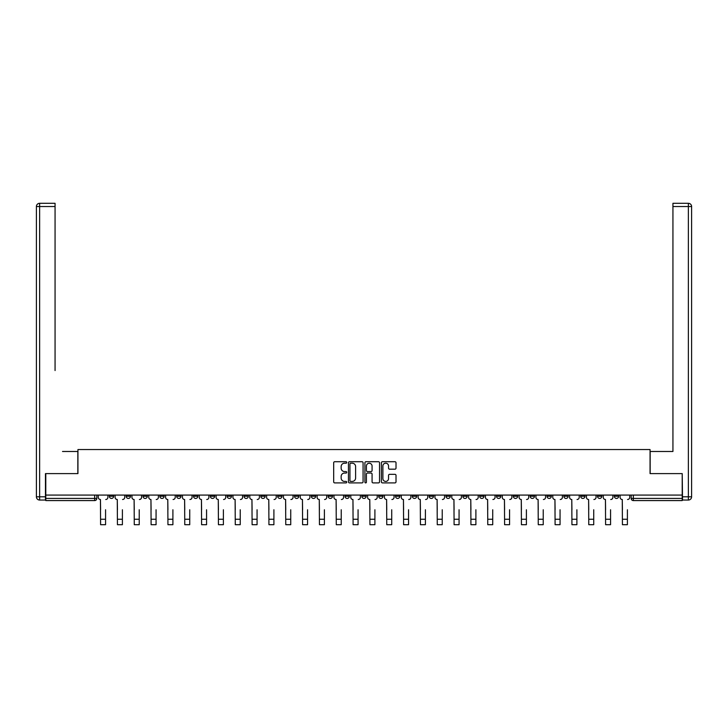 <?xml version="1.0" encoding="UTF-8"?>
<svg xmlns="http://www.w3.org/2000/svg" width="728" height="728" viewBox="0 0 728 728"><rect width="100%" height="100%" fill="white"/><g stroke="black" fill="none" stroke-linecap="round" stroke-linejoin="round"><path stroke-width="1.09" d="M346.737 462.462A0.737 0.737 0 0 0 345.991 461.716L334.744 461.716A1.056 1.056 0 0 0 333.679 462.781L333.679 481.845A1.056 1.056 0 0 0 334.744 482.901L345.991 482.901A0.737 0.737 0 0 0 346.737 482.164A0.737 0.737 0 0 0 345.991 481.417L344.535 481.417A3.385 3.385 0 0 1 341.15 478.032L341.15 476.44A3.385 3.385 0 0 1 344.535 473.054L345.991 473.054A0.737 0.737 0 0 0 346.737 472.308A0.737 0.737 0 0 0 345.991 471.571L344.535 471.571A3.385 3.385 0 0 1 341.15 468.177L341.15 466.593A3.385 3.385 0 0 1 344.535 463.199L345.991 463.199A0.737 0.737 0 0 0 346.737 462.462M563.836 495.076L563.836 496.269L568.159 496.269A2.157 2.157 0 0 1 566.002 498.425A2.157 2.157 0 0 1 563.836 496.269L563.836 495.076M547.01 495.076L547.01 496.269L551.324 496.269A2.157 2.157 0 0 1 549.167 498.425A2.157 2.157 0 0 1 547.01 496.269L547.01 495.076M446.009 495.076L446.009 496.269L450.323 496.269A2.157 2.157 0 0 1 448.166 498.425A2.157 2.157 0 0 1 446.009 496.269L446.009 495.076M429.174 495.076L429.174 496.269L433.488 496.269A2.157 2.157 0 0 1 431.331 498.425A2.157 2.157 0 0 1 429.174 496.269L429.174 495.076M412.339 495.076L412.339 496.269L416.662 496.269A2.157 2.157 0 0 1 414.496 498.425A2.157 2.157 0 0 1 412.339 496.269L412.339 495.076M378.678 495.076L378.678 496.269L382.992 496.269A2.157 2.157 0 0 1 380.835 498.425A2.157 2.157 0 0 1 378.678 496.269L378.678 495.076M345.008 496.269L345.008 495.076L345.008 496.269A2.157 2.157 0 0 0 347.165 498.425A2.157 2.157 0 0 1 345.008 496.269L349.322 496.269A2.157 2.157 0 0 1 347.165 498.425A2.157 2.157 0 0 0 349.322 496.269L349.322 495.076L349.322 496.269M328.173 496.269L328.173 495.076L328.173 496.269A2.157 2.157 0 0 0 330.33 498.425A2.157 2.157 0 0 1 328.173 496.269L332.496 496.269A2.157 2.157 0 0 1 330.33 498.425M311.338 496.269L311.338 495.076L311.338 496.269A2.157 2.157 0 0 0 313.504 498.425A2.157 2.157 0 0 1 311.338 496.269L315.661 496.269A2.157 2.157 0 0 1 313.504 498.425A2.157 2.157 0 0 0 315.661 496.269L315.661 495.076L315.661 496.269M294.512 495.076L294.512 496.269L298.826 496.269A2.157 2.157 0 0 1 296.669 498.425A2.157 2.157 0 0 1 294.512 496.269L294.512 495.076M277.677 495.076L277.677 496.269L281.991 496.269A2.157 2.157 0 0 1 279.834 498.425A2.157 2.157 0 0 1 277.677 496.269L277.677 495.076M260.842 495.076L260.842 496.269L265.156 496.269A2.157 2.157 0 0 1 262.999 498.425A2.157 2.157 0 0 1 260.842 496.269L260.842 495.076M244.007 496.269L244.007 495.076L244.007 496.269A2.157 2.157 0 0 0 246.164 498.425A2.157 2.157 0 0 1 244.007 496.269L248.33 496.269A2.157 2.157 0 0 1 246.164 498.425M210.347 496.269L210.347 495.076L210.347 496.269A2.157 2.157 0 0 0 212.503 498.425A2.157 2.157 0 0 1 210.347 496.269L214.66 496.269A2.157 2.157 0 0 1 212.503 498.425A2.157 2.157 0 0 0 214.66 496.269L214.66 495.076L214.66 496.269M193.512 496.269L193.512 495.076L193.512 496.269A2.157 2.157 0 0 0 195.668 498.425A2.157 2.157 0 0 1 193.512 496.269L197.825 496.269A2.157 2.157 0 0 1 195.668 498.425A2.157 2.157 0 0 0 197.825 496.269L197.825 495.076L197.825 496.269M176.677 496.269L176.677 495.076L176.677 496.269A2.157 2.157 0 0 0 178.833 498.425A2.157 2.157 0 0 1 176.677 496.269L180.99 496.269A2.157 2.157 0 0 1 178.833 498.425A2.157 2.157 0 0 0 180.99 496.269L180.99 495.076L180.99 496.269M159.842 496.269L159.842 495.076L159.842 496.269A2.157 2.157 0 0 0 161.998 498.425A2.157 2.157 0 0 1 159.842 496.269L164.164 496.269A2.157 2.157 0 0 1 161.998 498.425M143.007 496.269L143.007 495.076L143.007 496.269A2.157 2.157 0 0 0 145.172 498.425A2.157 2.157 0 0 1 143.007 496.269L147.329 496.269A2.157 2.157 0 0 1 145.172 498.425A2.157 2.157 0 0 0 147.329 496.269L147.329 495.076L147.329 496.269M126.181 496.269L126.181 495.076L126.181 496.269A2.157 2.157 0 0 0 128.337 498.425A2.157 2.157 0 0 1 126.181 496.269L130.494 496.269A2.157 2.157 0 0 1 128.337 498.425A2.157 2.157 0 0 0 130.494 496.269L130.494 495.076L130.494 496.269M394.958 469.187A1.056 1.056 0 0 0 396.014 468.122L396.014 462.781A1.056 1.056 0 0 0 394.958 461.716L382.455 461.716A1.056 1.056 0 0 0 381.399 462.781L381.399 481.845A1.056 1.056 0 0 0 382.455 482.901L394.958 482.901A1.056 1.056 0 0 0 396.014 481.845L396.014 475.384A1.056 1.056 0 0 0 394.958 474.319L389.607 474.319A1.056 1.056 0 0 0 388.543 475.384L388.543 478.587A2.83 2.83 0 0 1 385.713 481.417A2.83 2.83 0 0 1 382.882 478.587L382.882 466.038A2.83 2.83 0 0 1 385.713 463.199A2.83 2.83 0 0 1 388.543 466.038L388.543 468.122A1.056 1.056 0 0 0 389.607 469.187L394.958 469.187M48.157 203.303L39.64 203.303L55.064 203.303L48.157 203.303L55.064 203.303L55.064 206.543L39.64 206.543L39.64 496.805L45.464 496.805L45.464 473.6L77.942 473.6L77.942 449.54L650.059 449.54L650.059 473.6L682.209 473.6L682.209 495.076L45.791 495.076L45.791 498.425L96.824 498.425L96.824 495.076L96.824 498.425A2.157 2.157 0 0 1 94.667 500.582L45.791 500.582L45.791 498.425M45.791 473.6L45.791 495.076M363.072 462.781A1.056 1.056 0 0 0 362.016 461.716L349.513 461.716A1.056 1.056 0 0 0 348.457 462.781L348.457 481.845A1.056 1.056 0 0 0 349.513 482.901L362.016 482.901A1.056 1.056 0 0 0 363.072 481.845L363.072 462.781M365.984 461.716L378.487 461.716A1.056 1.056 0 0 1 379.543 462.781L379.543 481.845A1.056 1.056 0 0 1 378.487 482.901L373.136 482.901A1.056 1.056 0 0 1 372.072 481.845L372.072 474.11A1.056 1.056 0 0 0 371.016 473.054L367.467 473.054A1.056 1.056 0 0 0 366.411 474.11L366.411 482.164A0.737 0.737 0 0 1 365.665 482.901A0.737 0.737 0 0 1 364.928 482.164L364.928 462.781A1.056 1.056 0 0 1 365.984 461.716M631.176 495.076L631.176 498.425L682.209 498.425L682.209 500.582L633.333 500.582A2.157 2.157 0 0 1 631.176 498.425A2.157 2.157 0 0 0 633.333 500.582L633.333 495.076M682.209 495.076L682.209 498.425M618.654 495.076L618.654 496.269A2.157 2.157 0 0 1 616.498 498.425A2.157 2.157 0 0 1 614.341 496.269A2.157 2.157 0 0 0 616.498 498.425M614.341 495.076L614.341 496.269L618.654 496.269M601.819 495.076L601.819 496.269A2.157 2.157 0 0 1 599.663 498.425A2.157 2.157 0 0 1 597.506 496.269L601.819 496.269M597.506 495.076L597.506 496.269M584.994 495.076L584.994 496.269A2.157 2.157 0 0 1 582.828 498.425A2.157 2.157 0 0 1 580.671 496.269L584.994 496.269M580.671 495.076L580.671 496.269M568.159 495.076L568.159 496.269M551.324 495.076L551.324 496.269L551.324 495.076M534.489 495.076L534.489 496.269A2.157 2.157 0 0 1 532.332 498.425A2.157 2.157 0 0 1 530.175 496.269L534.489 496.269M530.175 495.076L530.175 496.269M517.654 495.076L517.654 496.269A2.157 2.157 0 0 1 515.497 498.425A2.157 2.157 0 0 1 513.34 496.269L517.654 496.269M513.34 495.076L513.34 496.269M500.828 495.076L500.828 496.269A2.157 2.157 0 0 1 498.662 498.425A2.157 2.157 0 0 1 496.505 496.269L500.828 496.269M496.505 495.076L496.505 496.269M483.993 495.076L483.993 496.269A2.157 2.157 0 0 1 481.836 498.425A2.157 2.157 0 0 1 479.67 496.269L483.993 496.269M479.67 495.076L479.67 496.269M467.158 495.076L467.158 496.269A2.157 2.157 0 0 1 465.001 498.425A2.157 2.157 0 0 1 462.844 496.269L467.158 496.269M462.844 495.076L462.844 496.269M450.323 495.076L450.323 496.269A2.157 2.157 0 0 1 448.166 498.425M433.488 495.076L433.488 496.269M416.662 496.269L416.662 495.076L416.662 496.269A2.157 2.157 0 0 1 414.496 498.425M399.827 495.076L399.827 496.269A2.157 2.157 0 0 1 397.67 498.425A2.157 2.157 0 0 1 395.504 496.269A2.157 2.157 0 0 0 397.67 498.425A2.157 2.157 0 0 0 399.827 496.269L395.504 496.269L395.504 495.076M382.992 496.269L382.992 495.076L382.992 496.269A2.157 2.157 0 0 1 380.835 498.425M366.157 495.076L366.157 496.269A2.157 2.157 0 0 1 364 498.425A2.157 2.157 0 0 1 361.843 496.269A2.157 2.157 0 0 0 364 498.425M361.843 495.076L361.843 496.269L366.157 496.269M332.496 495.076L332.496 496.269L332.496 495.076M298.826 496.269L298.826 495.076L298.826 496.269A2.157 2.157 0 0 1 296.669 498.425M281.991 496.269L281.991 495.076L281.991 496.269A2.157 2.157 0 0 1 279.834 498.425M265.156 496.269L265.156 495.076L265.156 496.269A2.157 2.157 0 0 1 262.999 498.425M248.33 495.076L248.33 496.269L248.33 495.076M231.495 496.269L231.495 495.076L231.495 496.269A2.157 2.157 0 0 1 229.338 498.425A2.157 2.157 0 0 1 227.172 496.269L231.495 496.269A2.157 2.157 0 0 1 229.338 498.425M227.172 495.076L227.172 496.269M164.164 495.076L164.164 496.269L164.164 495.076M113.659 495.076L113.659 496.269A2.157 2.157 0 0 1 111.502 498.425A2.157 2.157 0 0 1 109.346 496.269A2.157 2.157 0 0 0 111.502 498.425A2.157 2.157 0 0 0 113.659 496.269L113.659 495.076M109.346 495.076L109.346 496.269L113.659 496.269M94.667 495.076L94.667 500.582A2.157 2.157 0 0 0 96.824 498.425M350.678 463.199A0.737 0.737 0 0 0 349.941 463.945L349.941 480.68A0.737 0.737 0 0 0 350.678 481.417L352.216 481.417A3.385 3.385 0 0 0 355.61 478.032L355.61 466.593A3.385 3.385 0 0 0 352.216 463.199L350.678 463.199M372.072 466.084A2.83 2.83 0 0 0 369.242 463.254A2.83 2.83 0 0 0 366.411 466.084L366.411 470.506A1.056 1.056 0 0 0 367.467 471.571L371.016 471.571A1.056 1.056 0 0 0 372.072 470.506L372.072 466.084M98.28 497.342L98.28 495.076L98.28 497.342A2.157 2.157 0 0 0 100.446 499.499L100.6 509.755M100.446 499.499L100.6 524.697L105.569 524.697L105.569 509.755M107.89 497.342L107.89 495.076L107.89 497.342A2.157 2.157 0 0 1 105.733 499.499M105.569 524.697L100.6 524.697M115.115 497.342L115.115 495.076L115.115 497.342A2.157 2.157 0 0 0 117.272 499.499L117.436 509.755M117.272 499.499L117.436 524.697L122.404 524.697L122.404 509.755M124.725 497.342L124.725 495.076L124.725 497.342A2.157 2.157 0 0 1 122.559 499.499M131.95 497.342L131.95 495.076L131.95 497.342A2.157 2.157 0 0 0 134.107 499.499L134.271 509.755M134.107 499.499L134.271 524.697L139.23 524.697L139.23 509.755M141.551 497.342L141.551 495.076L141.551 497.342A2.157 2.157 0 0 1 139.394 499.499M77.832 473.6L77.832 451.487L62.517 451.487M55.064 206.543L55.064 370.552M45.464 496.805L45.464 500.045L39.64 500.045A3.24 3.24 0 0 1 36.4 496.805L36.4 206.543A3.24 3.24 0 0 1 39.64 203.303A3.24 3.24 0 0 0 36.4 206.543A3.24 3.24 0 0 1 39.64 203.303A3.24 3.24 0 0 0 36.4 206.543L39.64 206.543L39.64 203.303M665.483 451.487L672.936 451.487L672.936 203.303L688.36 203.303L672.936 203.303M650.168 473.6L650.168 451.487L672.936 451.487L672.936 370.552M682.536 496.805L688.36 496.805L688.36 206.543L691.6 206.543A3.24 3.24 0 0 0 688.36 203.303A3.24 3.24 0 0 1 691.6 206.543L691.6 496.805A3.24 3.24 0 0 1 688.36 500.045L682.536 500.045L682.209 473.6M122.404 524.697L117.436 524.697M139.23 524.697L134.271 524.697M148.785 497.342L148.785 495.076L148.785 497.342A2.157 2.157 0 0 0 150.942 499.499L151.106 509.755M150.942 499.499L151.106 524.697L156.065 524.697L156.065 509.755M158.386 497.342L158.386 495.076L158.386 497.342A2.157 2.157 0 0 1 156.229 499.499M165.62 497.342L165.62 495.076L165.62 497.342A2.157 2.157 0 0 0 167.777 499.499L167.941 509.755M167.777 499.499L167.941 524.697L172.9 524.697L172.9 509.755M175.221 497.342L175.221 495.076L175.221 497.342A2.157 2.157 0 0 1 173.064 499.499M182.446 497.342L182.446 495.076L182.446 497.342A2.157 2.157 0 0 0 184.612 499.499L184.766 509.755M184.612 499.499L184.766 524.697L189.735 524.697L189.735 509.755M192.056 497.342L192.056 495.076L192.056 497.342A2.157 2.157 0 0 1 189.899 499.499M156.065 524.697L151.106 524.697M172.9 524.697L167.941 524.697M189.735 524.697L184.766 524.697M199.281 497.342L199.281 495.076L199.281 497.342A2.157 2.157 0 0 0 201.438 499.499L201.601 509.755M201.438 499.499L201.601 524.697L206.57 524.697L206.57 509.755M208.891 497.342L208.891 495.076L208.891 497.342A2.157 2.157 0 0 1 206.725 499.499M206.57 524.697L201.601 524.697M216.116 497.342L216.116 495.076L216.116 497.342A2.157 2.157 0 0 0 218.273 499.499L218.436 509.755M218.273 499.499L218.436 524.697L223.396 524.697L223.396 509.755M225.716 497.342L225.716 495.076L225.716 497.342A2.157 2.157 0 0 1 223.56 499.499M223.396 524.697L218.436 524.697M232.951 497.342L232.951 495.076L232.951 497.342A2.157 2.157 0 0 0 235.108 499.499L235.271 509.755M235.108 499.499L235.271 524.697L240.231 524.697L240.231 509.755M242.551 497.342L242.551 495.076L242.551 497.342A2.157 2.157 0 0 1 240.395 499.499M240.231 524.697L235.271 524.697M249.786 497.342L249.786 495.076L249.786 497.342A2.157 2.157 0 0 0 251.943 499.499L252.106 509.755M251.943 499.499L252.106 524.697L257.066 524.697L257.066 509.755M259.386 497.342L259.386 495.076L259.386 497.342A2.157 2.157 0 0 1 257.23 499.499M257.066 524.697L252.106 524.697M266.612 497.342L266.612 495.076L266.612 497.342A2.157 2.157 0 0 0 268.778 499.499L268.932 509.755M268.778 499.499L268.932 524.697L273.901 524.697L273.901 509.755M276.221 497.342L276.221 495.076L276.221 497.342A2.157 2.157 0 0 1 274.065 499.499M273.901 524.697L268.932 524.697M283.447 497.342L283.447 495.076L283.447 497.342A2.157 2.157 0 0 0 285.604 499.499L285.767 509.755M285.604 499.499L285.767 524.697L290.736 524.697L290.736 509.755M293.056 497.342L293.056 495.076L293.056 497.342A2.157 2.157 0 0 1 290.891 499.499M290.736 524.697L285.767 524.697M300.282 497.342L300.282 495.076L300.282 497.342A2.157 2.157 0 0 0 302.439 499.499L302.602 509.755M302.439 499.499L302.602 524.697L307.562 524.697L307.562 509.755M309.882 497.342L309.882 495.076L309.882 497.342A2.157 2.157 0 0 1 307.726 499.499M307.562 524.697L302.602 524.697M317.117 497.342L317.117 495.076L317.117 497.342A2.157 2.157 0 0 0 319.274 499.499L319.437 509.755M319.274 499.499L319.437 524.697L324.397 524.697L324.397 509.755M326.717 497.342L326.717 495.076L326.717 497.342A2.157 2.157 0 0 1 324.561 499.499M324.397 524.697L319.437 524.697M333.952 497.342L333.952 495.076L333.952 497.342A2.157 2.157 0 0 0 336.109 499.499L336.272 509.755M336.109 499.499L336.272 524.697L341.232 524.697L341.232 509.755M343.552 497.342L343.552 495.076L343.552 497.342A2.157 2.157 0 0 1 341.396 499.499M341.232 524.697L336.272 524.697M350.778 497.342L350.778 495.076L350.778 497.342A2.157 2.157 0 0 0 352.944 499.499L353.098 509.755M352.944 499.499L353.098 524.697L358.067 524.697L358.067 509.755M360.387 497.342L360.387 495.076L360.387 497.342A2.157 2.157 0 0 1 358.231 499.499M358.067 524.697L353.098 524.697M367.613 497.342L367.613 495.076L367.613 497.342A2.157 2.157 0 0 0 369.769 499.499L369.933 509.755M369.769 499.499L369.933 524.697L374.902 524.697L374.902 509.755M377.222 497.342L377.222 495.076L377.222 497.342A2.157 2.157 0 0 1 375.056 499.499M374.902 524.697L369.933 524.697M384.448 497.342L384.448 495.076L384.448 497.342A2.157 2.157 0 0 0 386.604 499.499L386.768 509.755M386.604 499.499L386.768 524.697L391.728 524.697L391.728 509.755M394.048 497.342L394.048 495.076L394.048 497.342A2.157 2.157 0 0 1 391.892 499.499M391.728 524.697L386.768 524.697M401.283 497.342L401.283 495.076L401.283 497.342A2.157 2.157 0 0 0 403.439 499.499L403.603 509.755M403.439 499.499L403.603 524.697L408.563 524.697L408.563 509.755M410.883 497.342L410.883 495.076L410.883 497.342A2.157 2.157 0 0 1 408.726 499.499M408.563 524.697L403.603 524.697M418.118 497.342L418.118 495.076L418.118 497.342A2.157 2.157 0 0 0 420.274 499.499L420.438 509.755M420.274 499.499L420.438 524.697L425.398 524.697L425.398 509.755M427.718 497.342L427.718 495.076L427.718 497.342A2.157 2.157 0 0 1 425.561 499.499M425.398 524.697L420.438 524.697M434.944 497.342L434.944 495.076L434.944 497.342A2.157 2.157 0 0 0 437.109 499.499L437.264 509.755M437.109 499.499L437.264 524.697L442.233 524.697L442.233 509.755M444.553 497.342L444.553 495.076L444.553 497.342A2.157 2.157 0 0 1 442.397 499.499M442.233 524.697L437.264 524.697M451.779 497.342L451.779 495.076L451.779 497.342A2.157 2.157 0 0 0 453.935 499.499L454.099 509.755M453.935 499.499L454.099 524.697L459.068 524.697L459.068 509.755M461.388 497.342L461.388 495.076L461.388 497.342A2.157 2.157 0 0 1 459.222 499.499M459.068 524.697L454.099 524.697M468.614 497.342L468.614 495.076L468.614 497.342A2.157 2.157 0 0 0 470.77 499.499L470.934 509.755M470.77 499.499L470.934 524.697L475.894 524.697L475.894 509.755M478.214 497.342L478.214 495.076L478.214 497.342A2.157 2.157 0 0 1 476.057 499.499M475.894 524.697L470.934 524.697M485.449 497.342L485.449 495.076L485.449 497.342A2.157 2.157 0 0 0 487.605 499.499L487.769 509.755M487.605 499.499L487.769 524.697L492.729 524.697L492.729 509.755M495.049 497.342L495.049 495.076L495.049 497.342A2.157 2.157 0 0 1 492.892 499.499M492.729 524.697L487.769 524.697M502.284 497.342L502.284 495.076L502.284 497.342A2.157 2.157 0 0 0 504.44 499.499L504.604 509.755M504.44 499.499L504.604 524.697L509.564 524.697L509.564 509.755M511.884 497.342L511.884 495.076L511.884 497.342A2.157 2.157 0 0 1 509.727 499.499M509.564 524.697L504.604 524.697M519.11 497.342L519.11 495.076L519.11 497.342A2.157 2.157 0 0 0 521.275 499.499L521.43 509.755M521.275 499.499L521.43 524.697L526.399 524.697L526.399 509.755M528.719 497.342L528.719 495.076L528.719 497.342A2.157 2.157 0 0 1 526.562 499.499M526.399 524.697L521.43 524.697M535.945 497.342L535.945 495.076L535.945 497.342A2.157 2.157 0 0 0 538.101 499.499L538.265 509.755M538.101 499.499L538.265 524.697L543.234 524.697L543.234 509.755M545.554 497.342L545.554 495.076L545.554 497.342A2.157 2.157 0 0 1 543.388 499.499M543.234 524.697L538.265 524.697M552.78 497.342L552.78 495.076L552.78 497.342A2.157 2.157 0 0 0 554.936 499.499L555.1 509.755M554.936 499.499L555.1 524.697L560.06 524.697L560.06 509.755M562.38 497.342L562.38 495.076L562.38 497.342A2.157 2.157 0 0 1 560.223 499.499M560.06 524.697L555.1 524.697M569.615 497.342L569.615 495.076L569.615 497.342A2.157 2.157 0 0 0 571.771 499.499L571.935 509.755M571.771 499.499L571.935 524.697L576.895 524.697L576.895 509.755M579.215 497.342L579.215 495.076L579.215 497.342A2.157 2.157 0 0 1 577.058 499.499M576.895 524.697L571.935 524.697M586.45 497.342L586.45 495.076L586.45 497.342A2.157 2.157 0 0 0 588.606 499.499L588.77 509.755M588.606 499.499L588.77 524.697L593.73 524.697L593.73 509.755M596.05 497.342L596.05 495.076L596.05 497.342A2.157 2.157 0 0 1 593.893 499.499M593.73 524.697L588.77 524.697M603.275 497.342L603.275 495.076L603.275 497.342A2.157 2.157 0 0 0 605.441 499.499L605.596 509.755M605.441 499.499L605.596 524.697L610.565 524.697L610.565 509.755M612.885 497.342L612.885 495.076L612.885 497.342A2.157 2.157 0 0 1 610.728 499.499M610.565 524.697L605.596 524.697M620.11 497.342L620.11 495.076L620.11 497.342A2.157 2.157 0 0 0 622.267 499.499L622.431 509.755M622.267 499.499L622.431 524.697L627.4 524.697L627.4 509.755M629.72 497.342L629.72 495.076L629.72 497.342A2.157 2.157 0 0 1 627.554 499.499M627.4 524.697L622.431 524.697M105.569 519.246L100.6 519.246M39.64 500.045L39.64 496.805L36.4 496.805M688.36 203.303L688.36 206.543L672.936 206.543M691.6 496.805L688.36 496.805L688.36 500.045M122.404 519.246L117.436 519.246M139.23 519.246L134.271 519.246M156.065 519.246L151.106 519.246M172.9 519.246L167.941 519.246M189.735 519.246L184.766 519.246M206.57 519.246L201.601 519.246M223.396 519.246L218.436 519.246M240.231 519.246L235.271 519.246M257.066 519.246L252.106 519.246M273.901 519.246L268.932 519.246M290.736 519.246L285.767 519.246M307.562 519.246L302.602 519.246M324.397 519.246L319.437 519.246M341.232 519.246L336.272 519.246M358.067 519.246L353.098 519.246M374.902 519.246L369.933 519.246M391.728 519.246L386.768 519.246M408.563 519.246L403.603 519.246M425.398 519.246L420.438 519.246M442.233 519.246L437.264 519.246M459.068 519.246L454.099 519.246M475.894 519.246L470.934 519.246M492.729 519.246L487.769 519.246M509.564 519.246L504.604 519.246M526.399 519.246L521.43 519.246M543.234 519.246L538.265 519.246M560.06 519.246L555.1 519.246M576.895 519.246L571.935 519.246M593.73 519.246L588.77 519.246M610.565 519.246L605.596 519.246M627.4 519.246L622.431 519.246"/></g></svg>
